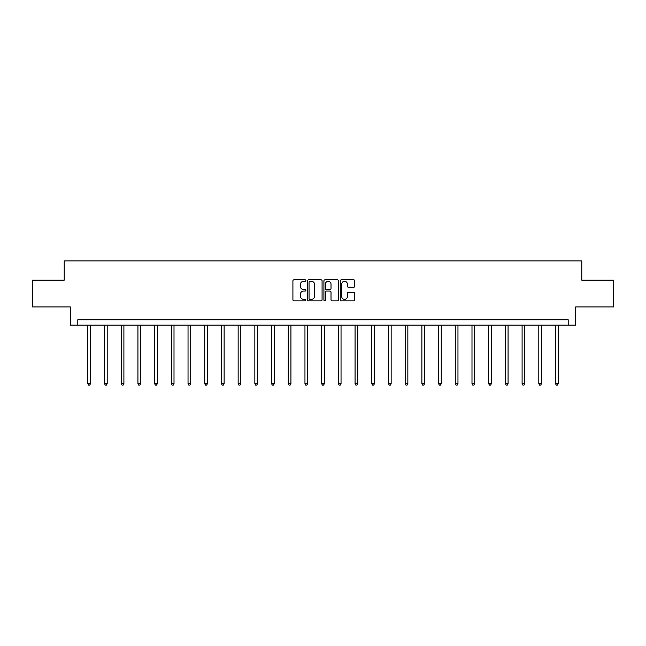 <?xml version="1.0" encoding="UTF-8"?>
<svg xmlns="http://www.w3.org/2000/svg" width="646" height="646" viewBox="0 0 646 646"><rect width="100%" height="100%" fill="white"/><g stroke="black" fill="none" stroke-linecap="round" stroke-linejoin="round"><path stroke-width="0.97" d="M305.873 280.558A0.735 0.735 0 0 0 305.13 279.823L293.97 279.823A1.05 1.05 0 0 0 292.913 280.873L292.913 299.792A1.05 1.05 0 0 0 293.97 300.842L305.13 300.842A0.735 0.735 0 0 0 305.873 300.107A0.735 0.735 0 0 0 305.13 299.373L303.685 299.373A3.359 3.359 0 0 1 300.325 296.005L300.325 294.431A3.359 3.359 0 0 1 303.685 291.071L305.13 291.071A0.735 0.735 0 0 0 305.873 290.329A0.735 0.735 0 0 0 305.13 289.594L303.685 289.594A3.359 3.359 0 0 1 300.325 286.235L300.325 284.66A3.359 3.359 0 0 1 303.685 281.293L305.13 281.293A0.735 0.735 0 0 0 305.873 280.558M353.717 287.236A1.05 1.05 0 0 0 354.767 286.178L354.767 280.873A1.05 1.05 0 0 0 353.717 279.823L341.314 279.823A1.05 1.05 0 0 0 340.264 280.873L340.264 299.792A1.05 1.05 0 0 0 341.314 300.842L353.717 300.842A1.05 1.05 0 0 0 354.767 299.792L354.767 293.381A1.05 1.05 0 0 0 353.717 292.331L348.404 292.331A1.05 1.05 0 0 0 347.354 293.381L347.354 296.562A2.81 2.81 0 0 1 344.544 299.373A2.81 2.81 0 0 1 341.734 296.562L341.734 284.103A2.81 2.81 0 0 1 344.544 281.293A2.81 2.81 0 0 1 347.354 284.103L347.354 286.178A1.05 1.05 0 0 0 348.404 287.236L353.717 287.236M568.197 325.132L575.691 325.132L575.691 306.931L613.7 306.931L613.7 280.162L581.796 280.162L581.796 260.887L64.204 260.887L64.204 280.162L32.3 280.162L32.3 306.931L70.309 306.931L70.309 325.132L568.197 325.132L568.197 319.778L77.803 319.778L77.803 325.132M322.079 280.873A1.05 1.05 0 0 0 321.03 279.823L308.626 279.823A1.05 1.05 0 0 0 307.577 280.873L307.577 299.792A1.05 1.05 0 0 0 308.626 300.842L321.03 300.842A1.05 1.05 0 0 0 322.079 299.792L322.079 280.873M324.97 279.823L337.374 279.823A1.05 1.05 0 0 1 338.423 280.873L338.423 299.792A1.05 1.05 0 0 1 337.374 300.842L332.068 300.842A1.05 1.05 0 0 1 331.01 299.792L331.01 292.121A1.05 1.05 0 0 0 329.961 291.071L326.44 291.071A1.05 1.05 0 0 0 325.39 292.121L325.39 300.107A0.735 0.735 0 0 1 324.655 300.842A0.735 0.735 0 0 1 323.921 300.107L323.921 280.873A1.05 1.05 0 0 1 324.97 279.823M309.781 281.293A0.735 0.735 0 0 0 309.046 282.027L309.046 298.638A0.735 0.735 0 0 0 309.781 299.373L311.307 299.373A3.359 3.359 0 0 0 314.675 296.005L314.675 284.66A3.359 3.359 0 0 0 311.307 281.293L309.781 281.293M331.01 284.159A2.81 2.81 0 0 0 328.2 281.349A2.81 2.81 0 0 0 325.39 284.159L325.39 288.544A1.05 1.05 0 0 0 326.44 289.594L329.961 289.594A1.05 1.05 0 0 0 331.01 288.544L331.01 284.159M87.816 325.132L87.816 383.724L90.497 383.724L90.497 325.132M90.497 383.724L89.689 385.113L88.623 385.113L87.816 383.724M104.523 325.132L104.523 383.724L107.196 383.724L107.196 325.132M107.196 383.724L106.396 385.113L105.322 385.113L104.523 383.724M121.222 325.132L121.222 383.724L123.903 383.724L123.903 325.132M123.903 383.724L123.095 385.113L122.029 385.113L121.222 383.724M137.929 325.132L137.929 383.724L140.602 383.724L140.602 325.132M140.602 383.724L139.802 385.113L138.728 385.113L137.929 383.724M154.628 325.132L154.628 383.724L157.309 383.724L157.309 325.132M157.309 383.724L156.502 385.113L155.436 385.113L154.628 383.724M171.335 325.132L171.335 383.724L174.008 383.724L174.008 325.132M174.008 383.724L173.209 385.113L172.135 385.113L171.335 383.724M188.034 325.132L188.034 383.724L190.715 383.724L190.715 325.132M190.715 383.724L189.908 385.113L188.842 385.113L188.034 383.724M204.742 325.132L204.742 383.724L207.414 383.724L207.414 325.132M207.414 383.724L206.615 385.113L205.541 385.113L204.742 383.724M221.441 325.132L221.441 383.724L224.122 383.724L224.122 325.132M224.122 383.724L223.314 385.113L222.248 385.113L221.441 383.724M238.148 325.132L238.148 383.724L240.821 383.724L240.821 325.132M240.821 383.724L240.021 385.113L238.947 385.113L238.148 383.724M254.847 325.132L254.847 383.724L257.528 383.724L257.528 325.132M257.528 383.724L256.72 385.113L255.655 385.113L254.847 383.724M271.554 325.132L271.554 383.724L274.227 383.724L274.227 325.132M274.227 383.724L273.428 385.113L272.354 385.113L271.554 383.724M288.253 325.132L288.253 383.724L290.934 383.724L290.934 325.132M290.934 383.724L290.127 385.113L289.061 385.113L288.253 383.724M304.96 325.132L304.96 383.724L307.633 383.724L307.633 325.132M307.633 383.724L306.834 385.113L305.76 385.113L304.96 383.724M321.66 325.132L321.66 383.724L324.34 383.724L324.34 325.132M324.34 383.724L323.533 385.113L322.467 385.113L321.66 383.724M338.367 325.132L338.367 383.724L341.04 383.724L341.04 325.132M341.04 383.724L340.24 385.113L339.166 385.113L338.367 383.724M355.066 325.132L355.066 383.724L357.747 383.724L357.747 325.132M357.747 383.724L356.939 385.113L355.873 385.113L355.066 383.724M371.773 325.132L371.773 383.724L374.446 383.724L374.446 325.132M374.446 383.724L373.646 385.113L372.572 385.113L371.773 383.724M388.472 325.132L388.472 383.724L391.153 383.724L391.153 325.132M391.153 383.724L390.345 385.113L389.28 385.113L388.472 383.724M405.179 325.132L405.179 383.724L407.852 383.724L407.852 325.132M407.852 383.724L407.053 385.113L405.979 385.113L405.179 383.724M421.878 325.132L421.878 383.724L424.559 383.724L424.559 325.132M424.559 383.724L423.752 385.113L422.686 385.113L421.878 383.724M438.586 325.132L438.586 383.724L441.258 383.724L441.258 325.132M441.258 383.724L440.459 385.113L439.385 385.113L438.586 383.724M455.285 325.132L455.285 383.724L457.966 383.724L457.966 325.132M457.966 383.724L457.158 385.113L456.092 385.113L455.285 383.724M471.992 325.132L471.992 383.724L474.665 383.724L474.665 325.132M474.665 383.724L473.865 385.113L472.791 385.113L471.992 383.724M488.691 325.132L488.691 383.724L491.372 383.724L491.372 325.132M491.372 383.724L490.564 385.113L489.498 385.113L488.691 383.724M505.398 325.132L505.398 383.724L508.071 383.724L508.071 325.132M508.071 383.724L507.272 385.113L506.198 385.113L505.398 383.724M522.097 325.132L522.097 383.724L524.778 383.724L524.778 325.132M524.778 383.724L523.971 385.113L522.905 385.113L522.097 383.724M538.804 325.132L538.804 383.724L541.477 383.724L541.477 325.132M541.477 383.724L540.678 385.113L539.604 385.113L538.804 383.724M555.503 325.132L555.503 383.724L558.184 383.724L558.184 325.132M558.184 383.724L557.377 385.113L556.311 385.113L555.503 383.724"/></g></svg>
